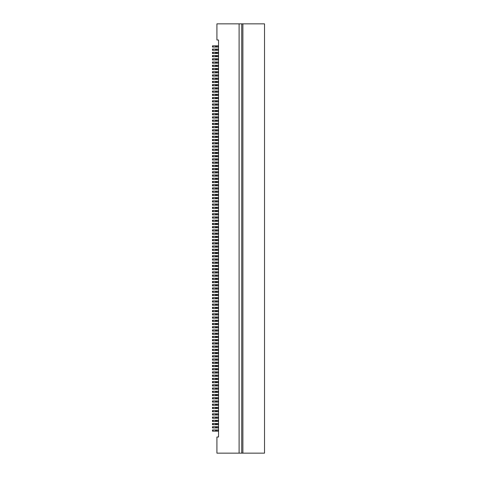 <?xml version="1.0" encoding="UTF-8"?>
<svg xmlns="http://www.w3.org/2000/svg" width="477" height="477" viewBox="0 0 477 477"><rect width="100%" height="100%" fill="white"/><g stroke="black" fill="none" stroke-linecap="round" stroke-linejoin="round"><path stroke-width="0.72" d="M216.105 49.065L216.105 50.276L215.622 50.276L215.622 49.065L217.882 49.065L217.882 50.276L218.526 50.276M239.108 23.85L216.916 23.85L216.916 39.99L218.526 39.99L218.526 437.01L216.916 437.01L216.916 453.15L239.108 453.15L239.108 23.85L242.882 23.85L242.882 453.15L264.526 453.15L264.526 23.85L242.882 23.85M241.732 23.85L241.732 453.15L239.108 453.15M241.732 453.15L242.882 453.15M216.105 45.84L216.105 47.05L215.622 47.05L215.622 45.84L217.882 45.84L217.882 47.05L218.526 47.05M218.526 45.84L217.882 45.84M216.105 47.05L217.882 47.05M212.963 47.05L212.963 45.84L212.474 45.84L212.474 47.05L215.622 47.05M212.963 45.84L215.622 45.84M216.105 52.297L216.105 53.507L215.622 53.507L215.622 52.297L217.882 52.297L217.882 53.507L218.526 53.507M218.526 49.065L217.882 49.065M216.105 50.276L217.882 50.276M212.963 50.276L212.963 49.065L212.474 49.065L212.474 50.276L215.622 50.276M212.963 49.065L215.622 49.065M216.105 55.523L216.105 56.733L215.622 56.733L215.622 55.523L217.882 55.523L217.882 56.733L218.526 56.733M218.526 52.297L217.882 52.297M216.105 53.507L217.882 53.507M212.963 53.507L212.963 52.297L212.474 52.297L212.474 53.507L215.622 53.507M212.963 52.297L215.622 52.297M216.105 58.749L216.105 59.959L215.622 59.959L215.622 58.749L217.882 58.749L217.882 59.959L218.526 59.959M218.526 55.523L217.882 55.523M216.105 56.733L217.882 56.733M212.963 56.733L212.963 55.523L212.474 55.523L212.474 56.733L215.622 56.733M212.963 55.523L215.622 55.523M216.105 107.17L216.105 108.38L215.622 108.38L215.622 107.17L217.882 107.17L217.882 108.38L218.526 108.38M218.526 58.749L217.882 58.749M216.105 59.959L217.882 59.959M212.963 59.959L212.963 58.749L212.474 58.749L212.474 59.959L215.622 59.959M212.963 58.749L215.622 58.749M216.105 110.396L216.105 111.606L215.622 111.606L215.622 110.396L217.882 110.396L217.882 111.606L218.526 111.606M218.526 110.396L217.882 110.396M216.105 111.606L217.882 111.606M212.963 111.606L212.963 110.396L212.474 110.396L212.474 111.606L215.622 111.606M212.963 110.396L215.622 110.396M216.105 100.713L216.105 101.923L215.622 101.923L215.622 100.713L217.882 100.713L217.882 101.923L218.526 101.923M218.526 107.17L217.882 107.17M216.105 108.38L217.882 108.38M212.963 108.38L212.963 107.17L212.474 107.17L212.474 108.38L215.622 108.38M212.963 107.17L215.622 107.17M216.105 103.938L216.105 105.149L215.622 105.149L215.622 103.938L217.882 103.938L217.882 105.149L218.526 105.149M218.526 103.938L217.882 103.938M216.105 105.149L217.882 105.149M212.963 105.149L212.963 103.938L212.474 103.938L212.474 105.149L215.622 105.149M212.963 103.938L215.622 103.938M216.105 97.487L216.105 98.697L215.622 98.697L215.622 97.487L217.882 97.487L217.882 98.697L218.526 98.697M218.526 100.713L217.882 100.713M216.105 101.923L217.882 101.923M212.963 101.923L212.963 100.713L212.474 100.713L212.474 101.923L215.622 101.923M212.963 100.713L215.622 100.713M216.105 87.804L216.105 89.014L215.622 89.014L215.622 87.804L217.882 87.804L217.882 89.014L218.526 89.014M218.526 97.487L217.882 97.487M216.105 98.697L217.882 98.697M212.963 98.697L212.963 97.487L212.474 97.487L212.474 98.697L215.622 98.697M212.963 97.487L215.622 97.487M216.105 94.255L216.105 95.466L215.622 95.466L215.622 94.255L217.882 94.255L217.882 95.466L218.526 95.466M218.526 94.255L217.882 94.255M216.105 95.466L217.882 95.466M212.963 95.466L212.963 94.255L212.474 94.255L212.474 95.466L215.622 95.466M212.963 94.255L215.622 94.255M218.526 92.24L215.622 92.24L215.622 91.029L212.474 91.029L212.474 92.24L215.622 92.24M216.594 92.24L216.594 91.029L215.622 91.029M216.594 91.029L217.882 91.029L217.882 92.24M218.526 91.029L217.882 91.029M216.105 91.029L216.105 92.24M216.105 84.572L216.105 85.782L215.622 85.782L215.622 84.572L217.882 84.572L217.882 85.782L218.526 85.782M218.526 87.804L217.882 87.804M216.105 89.014L217.882 89.014M212.963 89.014L212.963 87.804L212.474 87.804L212.474 89.014L215.622 89.014M212.963 87.804L215.622 87.804M216.105 78.121L216.105 79.331L215.622 79.331L215.622 78.121L217.882 78.121L217.882 79.331L218.526 79.331M218.526 84.572L217.882 84.572M216.105 85.782L217.882 85.782M212.963 85.782L212.963 84.572L212.474 84.572L212.474 85.782L215.622 85.782M212.963 84.572L215.622 84.572M216.105 81.346L216.105 82.557L215.622 82.557L215.622 81.346L217.882 81.346L217.882 82.557L218.526 82.557M218.526 81.346L217.882 81.346M216.105 82.557L217.882 82.557M212.963 82.557L212.963 81.346L212.474 81.346L212.474 82.557L215.622 82.557M212.963 81.346L215.622 81.346M216.105 74.889L216.105 76.099L215.622 76.099L215.622 74.889L217.882 74.889L217.882 76.099L218.526 76.099M218.526 78.121L217.882 78.121M216.105 79.331L217.882 79.331M212.963 79.331L212.963 78.121L212.474 78.121L212.474 79.331L215.622 79.331M212.963 78.121L215.622 78.121M216.105 65.206L216.105 66.416L215.622 66.416L215.622 65.206L217.882 65.206L217.882 66.416L218.526 66.416M218.526 74.889L217.882 74.889M216.105 76.099L217.882 76.099M212.963 76.099L212.963 74.889L212.474 74.889L212.474 76.099L215.622 76.099M212.963 74.889L215.622 74.889M216.105 71.663L216.105 72.874L215.622 72.874L215.622 71.663L217.882 71.663L217.882 72.874L218.526 72.874M218.526 71.663L217.882 71.663M216.105 72.874L217.882 72.874M212.963 72.874L212.963 71.663L212.474 71.663L212.474 72.874L215.622 72.874M212.963 71.663L215.622 71.663M216.105 68.432L216.105 69.642L215.622 69.642L215.622 68.432L217.882 68.432L217.882 69.642L218.526 69.642M218.526 68.432L217.882 68.432M216.105 69.642L217.882 69.642M212.963 69.642L212.963 68.432L212.474 68.432L212.474 69.642L215.622 69.642M212.963 68.432L215.622 68.432M218.526 65.206L217.882 65.206M216.105 66.416L217.882 66.416M212.963 66.416L212.963 65.206L212.474 65.206L212.474 66.416L215.622 66.416M212.963 65.206L215.622 65.206M218.526 63.191L215.622 63.191L215.622 61.98L212.474 61.98L212.474 63.191L215.622 63.191M216.594 63.191L216.594 61.98L215.622 61.98M216.594 61.98L217.882 61.98L217.882 63.191M218.526 61.98L217.882 61.98M216.105 61.98L216.105 63.191M216.105 123.304L216.105 124.515L215.622 124.515L215.622 123.304L217.882 123.304L217.882 124.515L218.526 124.515M218.526 114.832L215.622 114.832L215.622 113.621L212.474 113.621L212.474 114.832L215.622 114.832M216.594 114.832L216.594 113.621L215.622 113.621M216.594 113.621L217.882 113.621L217.882 114.832M218.526 113.621L217.882 113.621M216.105 113.621L216.105 114.832M216.105 116.853L216.105 118.063L215.622 118.063L215.622 116.853L217.882 116.853L217.882 118.063L218.526 118.063M218.526 116.853L217.882 116.853M216.105 118.063L217.882 118.063M212.963 118.063L212.963 116.853L212.474 116.853L212.474 118.063L215.622 118.063M212.963 116.853L215.622 116.853M216.105 120.079L216.105 121.289L215.622 121.289L215.622 120.079L217.882 120.079L217.882 121.289L218.526 121.289M218.526 120.079L217.882 120.079M216.105 121.289L217.882 121.289M212.963 121.289L212.963 120.079L212.474 120.079L212.474 121.289L215.622 121.289M212.963 120.079L215.622 120.079M218.526 123.304L217.882 123.304M216.105 124.515L217.882 124.515M212.963 124.515L212.963 123.304L212.474 123.304L212.474 124.515L215.622 124.515M212.963 123.304L215.622 123.304M216.105 129.762L216.105 130.972L215.622 130.972L215.622 129.762L217.882 129.762L217.882 130.972L218.526 130.972M218.526 127.747L215.622 127.747L215.622 126.536L212.474 126.536L212.474 127.747L215.622 127.747M216.594 127.747L216.594 126.536L215.622 126.536M216.594 126.536L217.882 126.536L217.882 127.747M218.526 126.536L217.882 126.536M216.105 126.536L216.105 127.747M216.105 132.994L216.105 134.204L215.622 134.204L215.622 132.994L217.882 132.994L217.882 134.204L218.526 134.204M218.526 129.762L217.882 129.762M216.105 130.972L217.882 130.972M212.963 130.972L212.963 129.762L212.474 129.762L212.474 130.972L215.622 130.972M212.963 129.762L215.622 129.762M216.105 136.219L216.105 137.43L215.622 137.43L215.622 136.219L217.882 136.219L217.882 137.43L218.526 137.43M218.526 132.994L217.882 132.994M216.105 134.204L217.882 134.204M212.963 134.204L212.963 132.994L212.474 132.994L212.474 134.204L215.622 134.204M212.963 132.994L215.622 132.994M216.105 139.445L216.105 140.655L215.622 140.655L215.622 139.445L217.882 139.445L217.882 140.655L218.526 140.655M218.526 136.219L217.882 136.219M216.105 137.43L217.882 137.43M212.963 137.43L212.963 136.219L212.474 136.219L212.474 137.43L215.622 137.43M212.963 136.219L215.622 136.219M216.105 142.677L216.105 143.887L215.622 143.887L215.622 142.677L217.882 142.677L217.882 143.887L218.526 143.887M218.526 139.445L217.882 139.445M216.105 140.655L217.882 140.655M212.963 140.655L212.963 139.445L212.474 139.445L212.474 140.655L215.622 140.655M212.963 139.445L215.622 139.445M216.105 149.128L216.105 150.338L215.622 150.338L215.622 149.128L217.882 149.128L217.882 150.338L218.526 150.338M218.526 142.677L217.882 142.677M216.105 143.887L217.882 143.887M212.963 143.887L212.963 142.677L212.474 142.677L212.474 143.887L215.622 143.887M212.963 142.677L215.622 142.677M218.526 147.113L215.622 147.113L215.622 145.902L212.474 145.902L212.474 147.113L215.622 147.113M216.594 147.113L216.594 145.902L215.622 145.902M216.594 145.902L217.882 145.902L217.882 147.113M218.526 145.902L217.882 145.902M216.105 145.902L216.105 147.113M216.105 155.585L216.105 156.796L215.622 156.796L215.622 155.585L217.882 155.585L217.882 156.796L218.526 156.796M218.526 149.128L217.882 149.128M216.105 150.338L217.882 150.338M212.963 150.338L212.963 149.128L212.474 149.128L212.474 150.338L215.622 150.338M212.963 149.128L215.622 149.128M216.105 152.36L216.105 153.57L215.622 153.57L215.622 152.36L217.882 152.36L217.882 153.57L218.526 153.57M218.526 152.36L217.882 152.36M216.105 153.57L217.882 153.57M212.963 153.57L212.963 152.36L212.474 152.36L212.474 153.57L215.622 153.57M212.963 152.36L215.622 152.36M216.105 158.811L216.105 160.022L215.622 160.022L215.622 158.811L217.882 158.811L217.882 160.022L218.526 160.022M218.526 155.585L217.882 155.585M216.105 156.796L217.882 156.796M212.963 156.796L212.963 155.585L212.474 155.585L212.474 156.796L215.622 156.796M212.963 155.585L215.622 155.585M216.105 165.269L216.105 166.479L215.622 166.479L215.622 165.269L217.882 165.269L217.882 166.479L218.526 166.479M218.526 158.811L217.882 158.811M216.105 160.022L217.882 160.022M212.963 160.022L212.963 158.811L212.474 158.811L212.474 160.022L215.622 160.022M212.963 158.811L215.622 158.811M216.105 162.043L216.105 163.253L215.622 163.253L215.622 162.043L217.882 162.043L217.882 163.253L218.526 163.253M218.526 162.043L217.882 162.043M216.105 163.253L217.882 163.253M212.963 163.253L212.963 162.043L212.474 162.043L212.474 163.253L215.622 163.253M212.963 162.043L215.622 162.043M216.105 168.494L216.105 169.705L215.622 169.705L215.622 168.494L217.882 168.494L217.882 169.705L218.526 169.705M218.526 165.269L217.882 165.269M216.105 166.479L217.882 166.479M212.963 166.479L212.963 165.269L212.474 165.269L212.474 166.479L215.622 166.479M212.963 165.269L215.622 165.269M216.105 171.726L216.105 172.936L215.622 172.936L215.622 171.726L217.882 171.726L217.882 172.936L218.526 172.936M218.526 168.494L217.882 168.494M216.105 169.705L217.882 169.705M212.963 169.705L212.963 168.494L212.474 168.494L212.474 169.705L215.622 169.705M212.963 168.494L215.622 168.494M218.526 171.726L217.882 171.726M216.105 172.936L217.882 172.936M212.963 172.936L212.963 171.726L212.474 171.726L212.474 172.936L215.622 172.936M212.963 171.726L215.622 171.726M218.526 176.162L215.622 176.162L215.622 174.952L212.474 174.952L212.474 176.162L215.622 176.162M216.594 176.162L216.594 174.952L215.622 174.952M216.594 174.952L217.882 174.952L217.882 176.162M218.526 174.952L217.882 174.952M216.105 174.952L216.105 176.162M218.526 179.388L215.622 179.388L215.622 178.177L212.474 178.177L212.474 179.388L215.622 179.388M216.594 179.388L216.594 178.177L215.622 178.177M216.594 178.177L217.882 178.177L217.882 179.388M218.526 178.177L217.882 178.177M216.105 178.177L216.105 179.388M216.105 187.866L216.105 189.077L215.622 189.077L215.622 187.866L217.882 187.866L217.882 189.077L218.526 189.077M218.526 182.619L215.622 182.619L215.622 181.409L212.474 181.409L212.474 182.619L215.622 182.619M216.594 182.619L216.594 181.409L215.622 181.409M216.594 181.409L217.882 181.409L217.882 182.619M218.526 181.409L217.882 181.409M216.105 181.409L216.105 182.619M216.105 184.635L216.105 185.845L215.622 185.845L215.622 184.635L217.882 184.635L217.882 185.845L218.526 185.845M218.526 184.635L217.882 184.635M216.105 185.845L217.882 185.845M212.963 185.845L212.963 184.635L212.474 184.635L212.474 185.845L215.622 185.845M212.963 184.635L215.622 184.635M218.526 187.866L217.882 187.866M216.105 189.077L217.882 189.077M212.963 189.077L212.963 187.866L212.474 187.866L212.474 189.077L215.622 189.077M212.963 187.866L215.622 187.866M218.526 192.303L215.622 192.303L215.622 191.092L212.474 191.092L212.474 192.303L215.622 192.303M216.594 192.303L216.594 191.092L215.622 191.092M216.594 191.092L217.882 191.092L217.882 192.303M218.526 191.092L217.882 191.092M216.105 191.092L216.105 192.303M216.105 197.55L216.105 198.76L215.622 198.76L215.622 197.55L217.882 197.55L217.882 198.76L218.526 198.76M218.526 195.528L215.622 195.528L215.622 194.318L212.474 194.318L212.474 195.528L215.622 195.528M216.594 195.528L216.594 194.318L215.622 194.318M216.594 194.318L217.882 194.318L217.882 195.528M218.526 194.318L217.882 194.318M216.105 194.318L216.105 195.528M216.105 204.001L216.105 205.211L215.622 205.211L215.622 204.001L217.882 204.001L217.882 205.211L218.526 205.211M218.526 197.55L217.882 197.55M216.105 198.76L217.882 198.76M212.963 198.76L212.963 197.55L212.474 197.55L212.474 198.76L215.622 198.76M212.963 197.55L215.622 197.55M216.105 200.775L216.105 201.986L215.622 201.986L215.622 200.775L217.882 200.775L217.882 201.986L218.526 201.986M218.526 200.775L217.882 200.775M216.105 201.986L217.882 201.986M212.963 201.986L212.963 200.775L212.474 200.775L212.474 201.986L215.622 201.986M212.963 200.775L215.622 200.775M216.105 213.684L216.105 214.894L215.622 214.894L215.622 213.684L217.882 213.684L217.882 214.894L218.526 214.894M218.526 204.001L217.882 204.001M216.105 205.211L217.882 205.211M212.963 205.211L212.963 204.001L212.474 204.001L212.474 205.211L215.622 205.211M212.963 204.001L215.622 204.001M216.105 207.233L216.105 208.443L215.622 208.443L215.622 207.233L217.882 207.233L217.882 208.443L218.526 208.443M218.526 207.233L217.882 207.233M216.105 208.443L217.882 208.443M212.963 208.443L212.963 207.233L212.474 207.233L212.474 208.443L215.622 208.443M212.963 207.233L215.622 207.233M216.105 210.458L216.105 211.669L215.622 211.669L215.622 210.458L217.882 210.458L217.882 211.669L218.526 211.669M218.526 210.458L217.882 210.458M216.105 211.669L217.882 211.669M212.963 211.669L212.963 210.458L212.474 210.458L212.474 211.669L215.622 211.669M212.963 210.458L215.622 210.458M216.105 216.916L216.105 218.126L215.622 218.126L215.622 216.916L217.882 216.916L217.882 218.126L218.526 218.126M218.526 213.684L217.882 213.684M216.105 214.894L217.882 214.894M212.963 214.894L212.963 213.684L212.474 213.684L212.474 214.894L215.622 214.894M212.963 213.684L215.622 213.684M216.105 220.141L216.105 221.352L215.622 221.352L215.622 220.141L217.882 220.141L217.882 221.352L218.526 221.352M218.526 216.916L217.882 216.916M216.105 218.126L217.882 218.126M212.963 218.126L212.963 216.916L212.474 216.916L212.474 218.126L215.622 218.126M212.963 216.916L215.622 216.916M218.526 220.141L217.882 220.141M216.105 221.352L217.882 221.352M212.963 221.352L212.963 220.141L212.474 220.141L212.474 221.352L215.622 221.352M212.963 220.141L215.622 220.141M216.105 226.599L216.105 227.809L215.622 227.809L215.622 226.599L217.882 226.599L217.882 227.809L218.526 227.809M218.526 224.578L215.622 224.578L215.622 223.367L212.474 223.367L212.474 224.578L215.622 224.578M216.594 224.578L216.594 223.367L215.622 223.367M216.594 223.367L217.882 223.367L217.882 224.578M218.526 223.367L217.882 223.367M216.105 223.367L216.105 224.578M216.105 233.05L216.105 234.261L215.622 234.261L215.622 233.05L217.882 233.05L217.882 234.261L218.526 234.261M218.526 226.599L217.882 226.599M216.105 227.809L217.882 227.809M212.963 227.809L212.963 226.599L212.474 226.599L212.474 227.809L215.622 227.809M212.963 226.599L215.622 226.599M216.105 229.825L216.105 231.035L215.622 231.035L215.622 229.825L217.882 229.825L217.882 231.035L218.526 231.035M218.526 229.825L217.882 229.825M216.105 231.035L217.882 231.035M212.963 231.035L212.963 229.825L212.474 229.825L212.474 231.035L215.622 231.035M212.963 229.825L215.622 229.825M216.105 239.508L216.105 240.718L215.622 240.718L215.622 239.508L217.882 239.508L217.882 240.718L218.526 240.718M218.526 233.05L217.882 233.05M216.105 234.261L217.882 234.261M212.963 234.261L212.963 233.05L212.474 233.05L212.474 234.261L215.622 234.261M212.963 233.05L215.622 233.05M216.105 236.282L216.105 237.492L215.622 237.492L215.622 236.282L217.882 236.282L217.882 237.492L218.526 237.492M218.526 236.282L217.882 236.282M216.105 237.492L217.882 237.492M212.963 237.492L212.963 236.282L212.474 236.282L212.474 237.492L215.622 237.492M212.963 236.282L215.622 236.282M218.526 239.508L217.882 239.508M216.105 240.718L217.882 240.718M212.963 240.718L212.963 239.508L212.474 239.508L212.474 240.718L215.622 240.718M212.963 239.508L215.622 239.508M216.105 245.965L216.105 247.175L215.622 247.175L215.622 245.965L217.882 245.965L217.882 247.175L218.526 247.175M218.526 243.95L215.622 243.95L215.622 242.739L212.474 242.739L212.474 243.95L215.622 243.95M216.594 243.95L216.594 242.739L215.622 242.739M216.594 242.739L217.882 242.739L217.882 243.95M218.526 242.739L217.882 242.739M216.105 242.739L216.105 243.95M216.105 249.191L216.105 250.401L215.622 250.401L215.622 249.191L217.882 249.191L217.882 250.401L218.526 250.401M218.526 245.965L217.882 245.965M216.105 247.175L217.882 247.175M212.963 247.175L212.963 245.965L212.474 245.965L212.474 247.175L215.622 247.175M212.963 245.965L215.622 245.965M218.526 249.191L217.882 249.191M216.105 250.401L217.882 250.401M212.963 250.401L212.963 249.191L212.474 249.191L212.474 250.401L215.622 250.401M212.963 249.191L215.622 249.191M218.526 253.633L215.622 253.633L215.622 252.422L212.474 252.422L212.474 253.633L215.622 253.633M216.594 253.633L216.594 252.422L215.622 252.422M216.594 252.422L217.882 252.422L217.882 253.633M218.526 252.422L217.882 252.422M216.105 252.422L216.105 253.633M216.105 258.874L216.105 260.084L215.622 260.084L215.622 258.874L217.882 258.874L217.882 260.084L218.526 260.084M218.526 256.859L215.622 256.859L215.622 255.648L212.474 255.648L212.474 256.859L215.622 256.859M216.594 256.859L216.594 255.648L215.622 255.648M216.594 255.648L217.882 255.648L217.882 256.859M218.526 255.648L217.882 255.648M216.105 255.648L216.105 256.859M216.105 262.106L216.105 263.316L215.622 263.316L215.622 262.106L217.882 262.106L217.882 263.316L218.526 263.316M218.526 258.874L217.882 258.874M216.105 260.084L217.882 260.084M212.963 260.084L212.963 258.874L212.474 258.874L212.474 260.084L215.622 260.084M212.963 258.874L215.622 258.874M218.526 262.106L217.882 262.106M216.105 263.316L217.882 263.316M212.963 263.316L212.963 262.106L212.474 262.106L212.474 263.316L215.622 263.316M212.963 262.106L215.622 262.106M218.526 266.542L215.622 266.542L215.622 265.331L212.474 265.331L212.474 266.542L215.622 266.542M216.594 266.542L216.594 265.331L215.622 265.331M216.594 265.331L217.882 265.331L217.882 266.542M218.526 265.331L217.882 265.331M216.105 265.331L216.105 266.542M216.105 275.014L216.105 276.225L215.622 276.225L215.622 275.014L217.882 275.014L217.882 276.225L218.526 276.225M218.526 269.767L215.622 269.767L215.622 268.557L212.474 268.557L212.474 269.767L215.622 269.767M216.594 269.767L216.594 268.557L215.622 268.557M216.594 268.557L217.882 268.557L217.882 269.767M218.526 268.557L217.882 268.557M216.105 268.557L216.105 269.767M218.526 272.999L215.622 272.999L215.622 271.789L212.474 271.789L212.474 272.999L215.622 272.999M216.594 272.999L216.594 271.789L215.622 271.789M216.594 271.789L217.882 271.789L217.882 272.999M218.526 271.789L217.882 271.789M216.105 271.789L216.105 272.999M218.526 275.014L217.882 275.014M216.105 276.225L217.882 276.225M212.963 276.225L212.963 275.014L212.474 275.014L212.474 276.225L215.622 276.225M212.963 275.014L215.622 275.014M216.105 281.472L216.105 282.682L215.622 282.682L215.622 281.472L217.882 281.472L217.882 282.682L218.526 282.682M218.526 279.45L215.622 279.45L215.622 278.24L212.474 278.24L212.474 279.45L215.622 279.45M216.594 279.45L216.594 278.24L215.622 278.24M216.594 278.24L217.882 278.24L217.882 279.45M218.526 278.24L217.882 278.24M216.105 278.24L216.105 279.45M216.105 291.155L216.105 292.365L215.622 292.365L215.622 291.155L217.882 291.155L217.882 292.365L218.526 292.365M218.526 281.472L217.882 281.472M216.105 282.682L217.882 282.682M212.963 282.682L212.963 281.472L212.474 281.472L212.474 282.682L215.622 282.682M212.963 281.472L215.622 281.472M216.105 284.697L216.105 285.908L215.622 285.908L215.622 284.697L217.882 284.697L217.882 285.908L218.526 285.908M218.526 284.697L217.882 284.697M216.105 285.908L217.882 285.908M212.963 285.908L212.963 284.697L212.474 284.697L212.474 285.908L215.622 285.908M212.963 284.697L215.622 284.697M218.526 289.134L215.622 289.134L215.622 287.923L212.474 287.923L212.474 289.134L215.622 289.134M216.594 289.134L216.594 287.923L215.622 287.923M216.594 287.923L217.882 287.923L217.882 289.134M218.526 287.923L217.882 287.923M216.105 287.923L216.105 289.134M216.105 294.381L216.105 295.591L215.622 295.591L215.622 294.381L217.882 294.381L217.882 295.591L218.526 295.591M218.526 291.155L217.882 291.155M216.105 292.365L217.882 292.365M212.963 292.365L212.963 291.155L212.474 291.155L212.474 292.365L215.622 292.365M212.963 291.155L215.622 291.155M218.526 294.381L217.882 294.381M216.105 295.591L217.882 295.591M212.963 295.591L212.963 294.381L212.474 294.381L212.474 295.591L215.622 295.591M212.963 294.381L215.622 294.381M216.105 297.612L216.105 298.823L215.622 298.823L215.622 297.612L217.882 297.612L217.882 298.823L218.526 298.823M218.526 297.612L217.882 297.612M216.105 298.823L217.882 298.823M212.963 298.823L212.963 297.612L212.474 297.612L212.474 298.823L215.622 298.823M212.963 297.612L215.622 297.612M216.105 304.064L216.105 305.274L215.622 305.274L215.622 304.064L217.882 304.064L217.882 305.274L218.526 305.274M218.526 302.048L215.622 302.048L215.622 300.838L212.474 300.838L212.474 302.048L215.622 302.048M216.594 302.048L216.594 300.838L215.622 300.838M216.594 300.838L217.882 300.838L217.882 302.048M218.526 300.838L217.882 300.838M216.105 300.838L216.105 302.048M216.105 310.521L216.105 311.731L215.622 311.731L215.622 310.521L217.882 310.521L217.882 311.731L218.526 311.731M218.526 304.064L217.882 304.064M216.105 305.274L217.882 305.274M212.963 305.274L212.963 304.064L212.474 304.064L212.474 305.274L215.622 305.274M212.963 304.064L215.622 304.064M216.105 307.295L216.105 308.506L215.622 308.506L215.622 307.295L217.882 307.295L217.882 308.506L218.526 308.506M218.526 307.295L217.882 307.295M216.105 308.506L217.882 308.506M212.963 308.506L212.963 307.295L212.474 307.295L212.474 308.506L215.622 308.506M212.963 307.295L215.622 307.295M216.105 313.747L216.105 314.957L215.622 314.957L215.622 313.747L217.882 313.747L217.882 314.957L218.526 314.957M218.526 310.521L217.882 310.521M216.105 311.731L217.882 311.731M212.963 311.731L212.963 310.521L212.474 310.521L212.474 311.731L215.622 311.731M212.963 310.521L215.622 310.521M218.526 313.747L217.882 313.747M216.105 314.957L217.882 314.957M212.963 314.957L212.963 313.747L212.474 313.747L212.474 314.957L215.622 314.957M212.963 313.747L215.622 313.747M216.105 316.978L216.105 318.189L215.622 318.189L215.622 316.978L217.882 316.978L217.882 318.189L218.526 318.189M218.526 316.978L217.882 316.978M216.105 318.189L217.882 318.189M212.963 318.189L212.963 316.978L212.474 316.978L212.474 318.189L215.622 318.189M212.963 316.978L215.622 316.978M216.105 320.204L216.105 321.415L215.622 321.415L215.622 320.204L217.882 320.204L217.882 321.415L218.526 321.415M218.526 320.204L217.882 320.204M216.105 321.415L217.882 321.415M212.963 321.415L212.963 320.204L212.474 320.204L212.474 321.415L215.622 321.415M212.963 320.204L215.622 320.204M216.105 326.662L216.105 327.872L215.622 327.872L215.622 326.662L217.882 326.662L217.882 327.872L218.526 327.872M218.526 324.64L215.622 324.64L215.622 323.43L212.474 323.43L212.474 324.64L215.622 324.64M216.594 324.64L216.594 323.43L215.622 323.43M216.594 323.43L217.882 323.43L217.882 324.64M218.526 323.43L217.882 323.43M216.105 323.43L216.105 324.64M216.105 329.887L216.105 331.098L215.622 331.098L215.622 329.887L217.882 329.887L217.882 331.098L218.526 331.098M218.526 326.662L217.882 326.662M216.105 327.872L217.882 327.872M212.963 327.872L212.963 326.662L212.474 326.662L212.474 327.872L215.622 327.872M212.963 326.662L215.622 326.662M216.105 333.113L216.105 334.323L215.622 334.323L215.622 333.113L217.882 333.113L217.882 334.323L218.526 334.323M218.526 329.887L217.882 329.887M216.105 331.098L217.882 331.098M212.963 331.098L212.963 329.887L212.474 329.887L212.474 331.098L215.622 331.098M212.963 329.887L215.622 329.887M216.105 339.57L216.105 340.781L215.622 340.781L215.622 339.57L217.882 339.57L217.882 340.781L218.526 340.781M218.526 333.113L217.882 333.113M216.105 334.323L217.882 334.323M212.963 334.323L212.963 333.113L212.474 333.113L212.474 334.323L215.622 334.323M212.963 333.113L215.622 333.113M218.526 337.555L215.622 337.555L215.622 336.345L212.474 336.345L212.474 337.555L215.622 337.555M216.594 337.555L216.594 336.345L215.622 336.345M216.594 336.345L217.882 336.345L217.882 337.555M218.526 336.345L217.882 336.345M216.105 336.345L216.105 337.555M216.105 342.796L216.105 344.006L215.622 344.006L215.622 342.796L217.882 342.796L217.882 344.006L218.526 344.006M218.526 339.57L217.882 339.57M216.105 340.781L217.882 340.781M212.963 340.781L212.963 339.57L212.474 339.57L212.474 340.781L215.622 340.781M212.963 339.57L215.622 339.57M216.105 352.485L216.105 353.695L215.622 353.695L215.622 352.485L217.882 352.485L217.882 353.695L218.526 353.695M218.526 342.796L217.882 342.796M216.105 344.006L217.882 344.006M212.963 344.006L212.963 342.796L212.474 342.796L212.474 344.006L215.622 344.006M212.963 342.796L215.622 342.796M216.105 346.028L216.105 347.238L215.622 347.238L215.622 346.028L217.882 346.028L217.882 347.238L218.526 347.238M218.526 346.028L217.882 346.028M216.105 347.238L217.882 347.238M212.963 347.238L212.963 346.028L212.474 346.028L212.474 347.238L215.622 347.238M212.963 346.028L215.622 346.028M216.105 349.253L216.105 350.464L215.622 350.464L215.622 349.253L217.882 349.253L217.882 350.464L218.526 350.464M218.526 349.253L217.882 349.253M216.105 350.464L217.882 350.464M212.963 350.464L212.963 349.253L212.474 349.253L212.474 350.464L215.622 350.464M212.963 349.253L215.622 349.253M216.105 355.711L216.105 356.921L215.622 356.921L215.622 355.711L217.882 355.711L217.882 356.921L218.526 356.921M218.526 352.485L217.882 352.485M216.105 353.695L217.882 353.695M212.963 353.695L212.963 352.485L212.474 352.485L212.474 353.695L215.622 353.695M212.963 352.485L215.622 352.485M216.105 358.937L216.105 360.147L215.622 360.147L215.622 358.937L217.882 358.937L217.882 360.147L218.526 360.147M218.526 355.711L217.882 355.711M216.105 356.921L217.882 356.921M212.963 356.921L212.963 355.711L212.474 355.711L212.474 356.921L215.622 356.921M212.963 355.711L215.622 355.711M216.105 362.168L216.105 363.379L215.622 363.379L215.622 362.168L217.882 362.168L217.882 363.379L218.526 363.379M218.526 358.937L217.882 358.937M216.105 360.147L217.882 360.147M212.963 360.147L212.963 358.937L212.474 358.937L212.474 360.147L215.622 360.147M212.963 358.937L215.622 358.937M216.105 368.62L216.105 369.83L215.622 369.83L215.622 368.62L217.882 368.62L217.882 369.83L218.526 369.83M218.526 362.168L217.882 362.168M216.105 363.379L217.882 363.379M212.963 363.379L212.963 362.168L212.474 362.168L212.474 363.379L215.622 363.379M212.963 362.168L215.622 362.168M216.105 365.394L216.105 366.604L215.622 366.604L215.622 365.394L217.882 365.394L217.882 366.604L218.526 366.604M218.526 365.394L217.882 365.394M216.105 366.604L217.882 366.604M212.963 366.604L212.963 365.394L212.474 365.394L212.474 366.604L215.622 366.604M212.963 365.394L215.622 365.394M216.105 371.851L216.105 373.062L215.622 373.062L215.622 371.851L217.882 371.851L217.882 373.062L218.526 373.062M218.526 368.62L217.882 368.62M216.105 369.83L217.882 369.83M212.963 369.83L212.963 368.62L212.474 368.62L212.474 369.83L215.622 369.83M212.963 368.62L215.622 368.62M216.105 387.986L216.105 389.196L215.622 389.196L215.622 387.986L217.882 387.986L217.882 389.196L218.526 389.196M218.526 371.851L217.882 371.851M216.105 373.062L217.882 373.062M212.963 373.062L212.963 371.851L212.474 371.851L212.474 373.062L215.622 373.062M212.963 371.851L215.622 371.851M216.105 375.077L216.105 376.287L215.622 376.287L215.622 375.077L217.882 375.077L217.882 376.287L218.526 376.287M218.526 375.077L217.882 375.077M216.105 376.287L217.882 376.287M212.963 376.287L212.963 375.077L212.474 375.077L212.474 376.287L215.622 376.287M212.963 375.077L215.622 375.077M216.105 378.303L216.105 379.513L215.622 379.513L215.622 378.303L217.882 378.303L217.882 379.513L218.526 379.513M218.526 378.303L217.882 378.303M216.105 379.513L217.882 379.513M212.963 379.513L212.963 378.303L212.474 378.303L212.474 379.513L215.622 379.513M212.963 378.303L215.622 378.303M218.526 382.745L215.622 382.745L215.622 381.534L212.474 381.534L212.474 382.745L215.622 382.745M216.594 382.745L216.594 381.534L215.622 381.534M216.594 381.534L217.882 381.534L217.882 382.745M218.526 381.534L217.882 381.534M216.105 381.534L216.105 382.745M216.105 384.76L216.105 385.971L215.622 385.971L215.622 384.76L217.882 384.76L217.882 385.971L218.526 385.971M218.526 384.76L217.882 384.76M216.105 385.971L217.882 385.971M212.963 385.971L212.963 384.76L212.474 384.76L212.474 385.971L215.622 385.971M212.963 384.76L215.622 384.76M216.105 397.669L216.105 398.879L215.622 398.879L215.622 397.669L217.882 397.669L217.882 398.879L218.526 398.879M218.526 387.986L217.882 387.986M216.105 389.196L217.882 389.196M212.963 389.196L212.963 387.986L212.474 387.986L212.474 389.196L215.622 389.196M212.963 387.986L215.622 387.986M218.526 392.428L215.622 392.428L215.622 391.218L212.474 391.218L212.474 392.428L215.622 392.428M216.594 392.428L216.594 391.218L215.622 391.218M216.594 391.218L217.882 391.218L217.882 392.428M218.526 391.218L217.882 391.218M216.105 391.218L216.105 392.428M216.105 394.443L216.105 395.654L215.622 395.654L215.622 394.443L217.882 394.443L217.882 395.654L218.526 395.654M218.526 394.443L217.882 394.443M216.105 395.654L217.882 395.654M212.963 395.654L212.963 394.443L212.474 394.443L212.474 395.654L215.622 395.654M212.963 394.443L215.622 394.443M216.105 404.126L216.105 405.337L215.622 405.337L215.622 404.126L217.882 404.126L217.882 405.337L218.526 405.337M218.526 397.669L217.882 397.669M216.105 398.879L217.882 398.879M212.963 398.879L212.963 397.669L212.474 397.669L212.474 398.879L215.622 398.879M212.963 397.669L215.622 397.669M216.105 400.901L216.105 402.111L215.622 402.111L215.622 400.901L217.882 400.901L217.882 402.111L218.526 402.111M218.526 400.901L217.882 400.901M216.105 402.111L217.882 402.111M212.963 402.111L212.963 400.901L212.474 400.901L212.474 402.111L215.622 402.111M212.963 400.901L215.622 400.901M216.105 407.358L216.105 408.568L215.622 408.568L215.622 407.358L217.882 407.358L217.882 408.568L218.526 408.568M218.526 404.126L217.882 404.126M216.105 405.337L217.882 405.337M212.963 405.337L212.963 404.126L212.474 404.126L212.474 405.337L215.622 405.337M212.963 404.126L215.622 404.126M216.105 410.584L216.105 411.794L215.622 411.794L215.622 410.584L217.882 410.584L217.882 411.794L218.526 411.794M218.526 407.358L217.882 407.358M216.105 408.568L217.882 408.568M212.963 408.568L212.963 407.358L212.474 407.358L212.474 408.568L215.622 408.568M212.963 407.358L215.622 407.358M216.105 413.809L216.105 415.02L215.622 415.02L215.622 413.809L217.882 413.809L217.882 415.02L218.526 415.02M218.526 410.584L217.882 410.584M216.105 411.794L217.882 411.794M212.963 411.794L212.963 410.584L212.474 410.584L212.474 411.794L215.622 411.794M212.963 410.584L215.622 410.584M216.105 423.493L216.105 424.703L215.622 424.703L215.622 423.493L217.882 423.493L217.882 424.703L218.526 424.703M218.526 413.809L217.882 413.809M216.105 415.02L217.882 415.02M212.963 415.02L212.963 413.809L212.474 413.809L212.474 415.02L215.622 415.02M212.963 413.809L215.622 413.809M216.105 417.041L216.105 418.251L215.622 418.251L215.622 417.041L217.882 417.041L217.882 418.251L218.526 418.251M218.526 417.041L217.882 417.041M216.105 418.251L217.882 418.251M212.963 418.251L212.963 417.041L212.474 417.041L212.474 418.251L215.622 418.251M212.963 417.041L215.622 417.041M218.526 421.477L215.622 421.477L215.622 420.267L212.474 420.267L212.474 421.477L215.622 421.477M216.594 421.477L216.594 420.267L215.622 420.267M216.594 420.267L217.882 420.267L217.882 421.477M218.526 420.267L217.882 420.267M216.105 420.267L216.105 421.477M216.105 429.95L216.105 431.16L215.622 431.16L215.622 429.95L217.882 429.95L217.882 431.16L218.526 431.16M218.526 429.95L217.882 429.95M216.105 431.16L217.882 431.16M212.963 431.16L212.963 429.95L212.474 429.95L212.474 431.16L215.622 431.16M212.963 429.95L215.622 429.95M216.105 426.724L216.105 427.935L215.622 427.935L215.622 426.724L217.882 426.724L217.882 427.935L218.526 427.935M218.526 426.724L217.882 426.724M216.105 427.935L217.882 427.935M212.963 427.935L212.963 426.724L212.474 426.724L212.474 427.935L215.622 427.935M212.963 426.724L215.622 426.724M218.526 423.493L217.882 423.493M216.105 424.703L217.882 424.703M212.963 424.703L212.963 423.493L212.474 423.493L212.474 424.703L215.622 424.703M212.963 423.493L215.622 423.493M216.594 47.05L216.594 45.84M216.594 50.276L216.594 49.065M216.594 53.507L216.594 52.297M216.594 56.733L216.594 55.523M216.594 59.959L216.594 58.749M216.594 111.606L216.594 110.396M216.594 108.38L216.594 107.17M216.594 105.149L216.594 103.938M216.594 101.923L216.594 100.713M216.594 98.697L216.594 97.487M216.594 95.466L216.594 94.255M212.963 92.24L212.963 91.029M216.594 89.014L216.594 87.804M216.594 85.782L216.594 84.572M216.594 82.557L216.594 81.346M216.594 79.331L216.594 78.121M216.594 76.099L216.594 74.889M216.594 72.874L216.594 71.663M216.594 69.642L216.594 68.432M216.594 66.416L216.594 65.206M212.963 63.191L212.963 61.98M212.963 114.832L212.963 113.621M216.594 118.063L216.594 116.853M216.594 121.289L216.594 120.079M216.594 124.515L216.594 123.304M212.963 127.747L212.963 126.536M216.594 130.972L216.594 129.762M216.594 134.204L216.594 132.994M216.594 137.43L216.594 136.219M216.594 140.655L216.594 139.445M216.594 143.887L216.594 142.677M212.963 147.113L212.963 145.902M216.594 150.338L216.594 149.128M216.594 153.57L216.594 152.36M216.594 156.796L216.594 155.585M216.594 160.022L216.594 158.811M216.594 163.253L216.594 162.043M216.594 166.479L216.594 165.269M216.594 169.705L216.594 168.494M216.594 172.936L216.594 171.726M212.963 176.162L212.963 174.952M212.963 179.388L212.963 178.177M212.963 182.619L212.963 181.409M216.594 185.845L216.594 184.635M216.594 189.077L216.594 187.866M212.963 192.303L212.963 191.092M212.963 195.528L212.963 194.318M216.594 198.76L216.594 197.55M216.594 201.986L216.594 200.775M216.594 205.211L216.594 204.001M216.594 208.443L216.594 207.233M216.594 211.669L216.594 210.458M216.594 214.894L216.594 213.684M216.594 218.126L216.594 216.916M216.594 221.352L216.594 220.141M212.963 224.578L212.963 223.367M216.594 227.809L216.594 226.599M216.594 231.035L216.594 229.825M216.594 234.261L216.594 233.05M216.594 237.492L216.594 236.282M216.594 240.718L216.594 239.508M212.963 243.95L212.963 242.739M216.594 247.175L216.594 245.965M216.594 250.401L216.594 249.191M212.963 253.633L212.963 252.422M212.963 256.859L212.963 255.648M216.594 260.084L216.594 258.874M216.594 263.316L216.594 262.106M212.963 266.542L212.963 265.331M212.963 269.767L212.963 268.557M212.963 272.999L212.963 271.789M216.594 276.225L216.594 275.014M212.963 279.45L212.963 278.24M216.594 282.682L216.594 281.472M216.594 285.908L216.594 284.697M212.963 289.134L212.963 287.923M216.594 292.365L216.594 291.155M216.594 295.591L216.594 294.381M216.594 298.823L216.594 297.612M212.963 302.048L212.963 300.838M216.594 305.274L216.594 304.064M216.594 308.506L216.594 307.295M216.594 311.731L216.594 310.521M216.594 314.957L216.594 313.747M216.594 318.189L216.594 316.978M216.594 321.415L216.594 320.204M212.963 324.64L212.963 323.43M216.594 327.872L216.594 326.662M216.594 331.098L216.594 329.887M216.594 334.323L216.594 333.113M212.963 337.555L212.963 336.345M216.594 340.781L216.594 339.57M216.594 344.006L216.594 342.796M216.594 347.238L216.594 346.028M216.594 350.464L216.594 349.253M216.594 353.695L216.594 352.485M216.594 356.921L216.594 355.711M216.594 360.147L216.594 358.937M216.594 363.379L216.594 362.168M216.594 366.604L216.594 365.394M216.594 369.83L216.594 368.62M216.594 373.062L216.594 371.851M216.594 376.287L216.594 375.077M216.594 379.513L216.594 378.303M212.963 382.745L212.963 381.534M216.594 385.971L216.594 384.76M216.594 389.196L216.594 387.986M212.963 392.428L212.963 391.218M216.594 395.654L216.594 394.443M216.594 398.879L216.594 397.669M216.594 402.111L216.594 400.901M216.594 405.337L216.594 404.126M216.594 408.568L216.594 407.358M216.594 411.794L216.594 410.584M216.594 415.02L216.594 413.809M216.594 418.251L216.594 417.041M212.963 421.477L212.963 420.267M216.594 431.16L216.594 429.95M216.594 427.935L216.594 426.724M216.594 424.703L216.594 423.493"/></g></svg>

